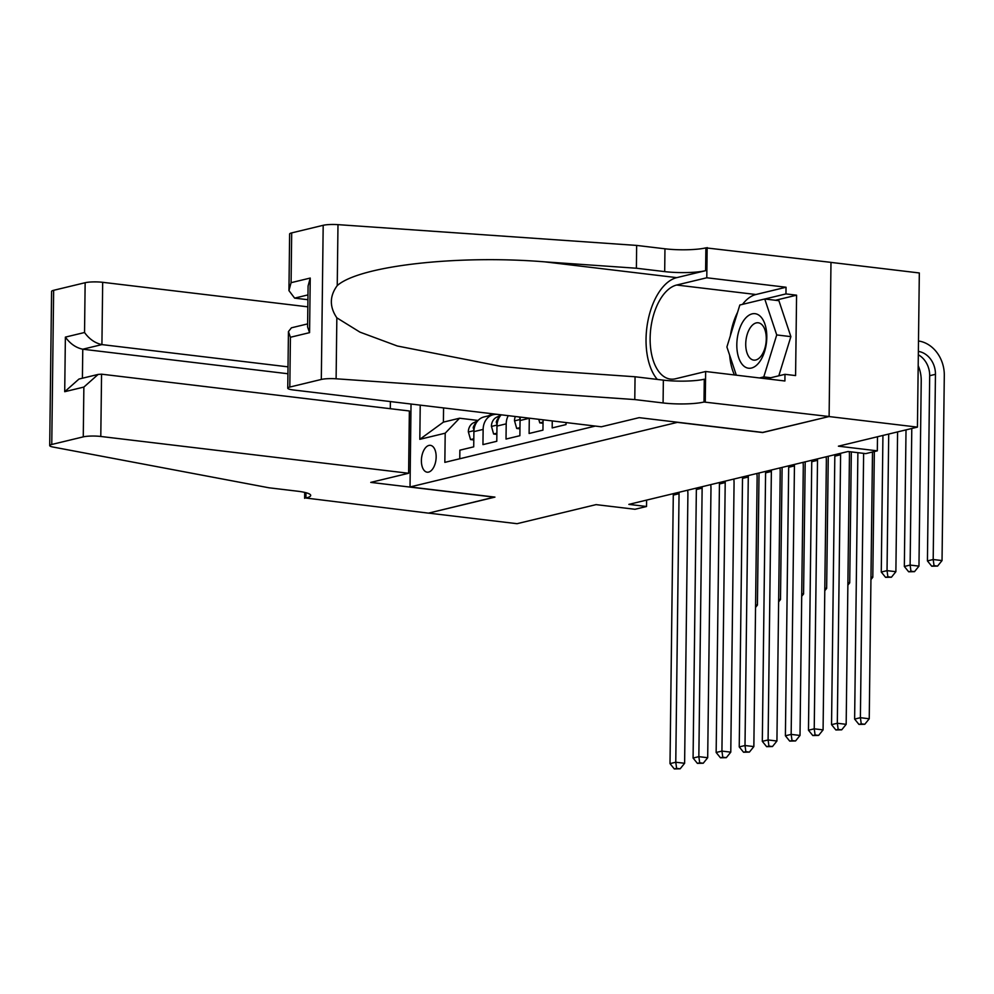 <?xml version="1.0" encoding="UTF-8"?>
<svg xmlns="http://www.w3.org/2000/svg" width="994" height="994" viewBox="0 0 994 994"><rect width="100%" height="100%" fill="white"/><g stroke="black" fill="none" stroke-linecap="round" stroke-linejoin="round"><path stroke-width="1.49" d="M428.613 472.088A13.518 7.256 -83.2 0 0 436.105 458.296A13.518 7.256 -83.2 0 0 430.377 445.337A13.518 7.256 -83.2 0 0 428.936 445.424A13.518 7.256 -83.2 0 0 421.444 459.228A13.518 7.256 -83.2 0 0 427.171 472.187A13.518 7.256 -83.2 0 0 428.613 472.088M830.984 262.404L919.326 272.965L917.437 427.122L838.402 446.182L877.317 450.841L877.491 436.751M411.031 404.036L410.025 486.961L494.937 497.112L428.588 513.115L517.042 523.689L596.077 504.629L635.004 509.276L646.535 506.493L646.622 500.094M762.646 432.427L828.996 416.548L917.437 427.122M459.762 458.768L459.874 450.183L473.716 446.84L473.902 431.632L483.134 429.408A16.898 13.978 -103.6 0 1 493.322 414.672A16.898 13.978 -103.6 0 1 497.485 414.436L501.175 414.883M483.134 429.408L482.947 444.616L496.789 441.274L496.975 426.066L506.207 423.842A16.898 13.978 -103.6 0 1 508.257 415.666M506.207 423.842L506.021 439.05L519.874 435.707L520.061 420.512L529.293 418.275A16.898 13.978 -103.6 0 1 529.293 418.176M529.293 418.275L529.106 433.483L542.948 430.141L543.072 419.828M552.266 420.922L552.179 427.917L566.033 424.575L566.058 422.574M877.317 450.841L865.774 453.624L848.093 451.5L628.854 504.38L646.535 506.493M410.025 486.961L677.734 422.276M443.572 407.925L443.399 422.127L459.551 418.226L445.2 433.198L444.84 462.359L595.319 426.066M445.2 433.198L419.816 439.323L420.226 405.142M459.551 418.226L478.102 420.45M762.646 432.552L677.734 422.4M520.409 417.12A16.898 13.978 76.4 0 0 520.061 420.512M501.237 414.821A16.898 13.978 76.4 0 0 496.975 426.066M493.322 414.672L484.09 416.908A16.898 13.978 76.4 0 0 473.902 431.632M419.816 439.323L443.399 422.127M857.884 452.68L854.629 719.084L860.394 717.693L869.241 718.761L872.496 451.997M863.624 453.363L860.394 717.693L861.251 723.843L858.94 724.402L864.792 724.278L861.251 723.843M864.792 724.278L869.241 718.761M854.629 719.084L858.94 724.402M918.369 351.416A21.122 17.47 -103.6 0 1 935.453 374.316L933.192 559.51L942.039 560.566L944.3 375.372A31.684 26.204 76.4 0 0 918.493 341.004M918.319 354.771A21.122 17.47 -103.6 0 1 929.688 375.707L927.427 560.902L933.192 559.51L934.049 565.661L931.738 566.22L937.591 566.083L934.049 565.661M937.591 566.083L942.039 560.566M927.427 560.902L931.738 566.22M744.021 366.214A27.459 14.748 -83.2 0 0 764.634 351.354A27.459 14.748 -83.2 0 0 759.602 315.694A27.459 14.748 -83.2 0 0 738.989 330.542A27.459 14.748 -83.2 0 0 744.021 366.214M750.669 358.747A18.799 10.102 -83.2 0 0 753.763 360.114A18.799 10.102 -83.2 0 0 765.529 345.676A18.799 10.102 -83.2 0 0 761.329 324.156A18.799 10.102 -83.2 0 0 758.236 322.789A18.799 10.102 -83.2 0 0 746.469 337.239A18.799 10.102 -83.2 0 0 750.669 358.747M736.305 375.173L726.9 346.968L739.834 305.009L764.746 298.995L778.898 300.685L790.876 336.631L778.811 375.807M764.746 298.995L776.724 334.941L763.79 376.9L759.478 377.944M790.876 336.631L776.724 334.941M770.785 377.745L763.79 376.9M601.308 426.786L293.503 389.983A12.673 2.087 -179.3 0 1 287.751 388.157A12.673 2.087 -179.3 0 1 289.813 387.051L321.31 379.447L323.187 225.303A12.673 2.087 0.7 0 1 337.985 224.644L636.657 245.419L664.961 248.798A29.572 4.883 -179.3 0 0 705.889 247.866L830.984 262.366L829.108 416.523L762.982 432.465L639.154 417.654L601.308 426.786M636.657 245.419L636.384 268.231L544.799 261.857C457.277 254.663 359.269 265.87 337.239 285.601C329.523 296.063 329.399 306.811 336.842 317.832L359.952 332.133L397.327 345.999L501.051 366.388L543.482 370.389L635.054 376.763L663.358 380.143A29.572 4.883 -179.3 0 0 704.286 379.211L704 402.023L829.108 416.523M635.054 376.763L634.781 399.576L663.085 402.955A29.572 4.883 -179.3 0 0 704 402.023M544.799 261.857L676.765 277.637L705.603 270.679A29.572 4.883 -179.3 0 1 664.688 271.611L636.384 268.231M291.689 232.894L291.08 282.681L288.943 290.608L289.627 234.012A12.673 2.087 0.7 0 1 291.689 232.894L323.187 225.303M336.842 317.832L336.109 378.789L634.781 399.576M742.53 304.35A47.526 25.533 96.8 0 1 755.925 294.51L786.043 287.241L785.956 293.913L764.833 299.008M766.473 378.776L784.974 374.316L795.585 375.583L796.579 295.181L785.956 293.913M784.974 374.316L784.9 380.988L705.641 371.507L705.268 401.713M707.156 247.568L706.784 277.773L676.665 285.029A47.526 25.533 -83.2 0 0 650.312 333.524A47.526 25.533 -83.2 0 0 670.453 379.087A47.526 25.533 -83.2 0 0 675.522 378.776L705.641 371.507M786.043 287.241L706.784 277.773M307.929 299.716L294.622 298.125L288.943 290.608M676.765 277.637A55.018 29.559 -83.2 0 0 647.839 321.373A55.018 29.559 -83.2 0 0 657.32 379.422M336.109 378.789A12.673 2.087 -179.3 0 0 321.31 379.447M734.442 374.949A47.526 25.533 96.8 0 1 729.646 355.206M730.354 335.761A47.526 25.533 96.8 0 1 737.585 312.29M796.579 295.181L775.444 300.275M291.08 282.681L310.24 278.059L308.09 285.986L307.593 326.951L309.569 332.642L290.41 337.264L288.446 331.574L291.441 327.809L307.631 323.895M307.842 306.835L102.68 282.308L101.922 344.595L82.763 349.217L82.415 378.217M288.012 366.848L101.922 344.595C95.089 343.141 89.298 339.116 84.54 332.505L85.149 282.718L53.639 290.31L51.763 444.467A12.673 2.087 -179.3 0 0 49.7 445.573A12.673 2.087 -179.3 0 0 53.104 447.051L268.989 487.793L297.293 491.173A29.572 4.883 0.7 0 1 310.712 495.434A29.572 4.883 0.7 0 1 305.916 498.031L428.476 513.14L494.59 497.075M494.59 497.199L370.762 482.388L408.609 473.268L100.792 436.465A12.673 2.087 -179.3 0 0 83.26 436.863L51.763 444.467M304.636 498.342L304.711 492.403M390.294 408.696L390.381 401.576M408.609 473.268L409.366 410.982L101.562 374.179L100.792 436.465M49.7 445.573L51.589 291.428A12.673 2.087 0.7 0 1 53.639 290.31M85.149 282.718A12.673 2.087 0.7 0 1 102.68 282.308M287.925 373.744L82.763 349.217C75.929 347.763 70.139 343.725 65.38 337.115L84.54 332.505M83.26 436.863L83.869 387.076L98.133 374.427L101.562 374.179M83.869 387.076L64.709 391.698L78.973 379.049L98.133 374.427M840.576 453.314A21.122 17.47 -103.6 0 1 840.601 454.755L837.321 723.259L846.167 724.328L849.448 455.811A31.684 26.204 76.4 0 0 849.261 451.649M834.798 454.705A21.122 17.47 -103.6 0 1 834.823 456.147L831.543 724.651L837.321 723.259L838.178 729.41L835.867 729.969L841.707 729.832L838.178 729.41M841.707 729.832L846.167 724.328M831.543 724.651L835.867 729.969M817.49 458.88A21.122 17.47 -103.6 0 1 817.515 460.321L814.235 728.826L823.082 729.882L826.362 461.378A31.684 26.204 76.4 0 0 826.138 456.805M811.725 460.272A21.122 17.47 -103.6 0 1 811.75 461.713L808.47 730.217L814.235 728.826L815.092 734.976L812.794 735.535L818.634 735.398L815.092 734.976M818.634 735.398L823.082 729.882M808.47 730.217L812.794 735.535M794.417 464.447A21.122 17.47 -103.6 0 1 794.442 465.888L791.162 734.392L800.008 735.448L803.289 466.944A31.684 26.204 76.4 0 0 803.065 462.359M788.652 465.838A21.122 17.47 -103.6 0 1 788.677 467.279L785.397 735.784L791.162 734.392L792.019 740.542L789.708 741.102L795.56 740.965L792.019 740.542M795.56 740.965L800.008 735.448M785.397 735.784L789.708 741.102M771.344 470.013A21.122 17.47 -103.6 0 1 771.369 471.454L768.089 739.958L776.923 741.015L780.215 472.51A31.684 26.204 76.4 0 0 779.979 467.925M765.566 471.404A21.122 17.47 -103.6 0 1 765.591 472.846L762.311 741.35L768.089 739.958L768.946 746.109L766.635 746.668L772.475 746.531L768.946 746.109M772.475 746.531L776.923 741.015M762.311 741.35L766.635 746.668M906.019 429.88L904.341 566.468L910.119 565.077L918.965 566.133L921.227 380.938A31.684 26.204 76.4 0 0 918.195 365.655M911.784 428.489L910.119 565.077L910.976 571.227L908.665 571.786L914.505 571.649L910.976 571.227M914.505 571.649L918.965 566.133M904.341 566.468L908.665 571.786M882.933 435.447L881.268 572.035L887.033 570.643L895.88 571.699L897.594 431.905M888.711 434.055L887.033 570.643L887.89 576.793L885.579 577.352L891.432 577.216L887.89 576.793M891.432 577.216L895.88 571.699M881.268 572.035L885.579 577.352M870.968 577.042L872.807 577.265L874.335 451.549M870.943 579.577L872.807 577.265M847.894 582.608L849.721 582.832L851.324 451.897M847.857 585.143L849.721 582.832M538.76 419.306L539.767 422.872L543.047 422.077M748.258 475.579A21.122 17.47 -103.6 0 1 748.283 477.008L745.003 745.525L753.85 746.581L757.13 478.077A31.684 26.204 76.4 0 0 756.906 473.492M742.493 476.971A21.122 17.47 -103.6 0 1 742.518 478.4L739.238 746.916L745.003 745.525L745.86 751.675L743.549 752.234L749.401 752.098L745.86 751.675M749.401 752.098L753.85 746.581M739.238 746.916L743.549 752.234M539.767 422.872L543.035 423.258M824.821 588.175L826.648 588.398L828.263 456.283M824.784 590.709L826.648 588.398M519.974 427.644L516.694 428.439L514.494 420.661A11.195 9.257 -103.6 0 1 515.339 416.511M519.253 416.983L520.024 418.673M725.185 481.146A21.122 17.47 -103.6 0 1 725.21 482.575L721.93 751.091L730.776 752.147L734.057 483.643A31.684 26.204 76.4 0 0 733.833 479.058M719.42 482.537A21.122 17.47 -103.6 0 1 719.445 483.966L716.152 752.483L721.93 751.091L722.787 757.242L720.476 757.801L726.328 757.664L722.787 757.242M726.328 757.664L730.776 752.147M716.152 752.483L720.476 757.801M516.694 428.439L519.961 428.824M801.736 593.741L803.574 593.965L805.19 461.85M801.711 596.276L803.574 593.965M496.888 433.21L493.62 434.005L491.409 426.227A11.195 9.257 -103.6 0 1 496.689 417.194L500.852 415.243M499.435 417.157A11.195 9.257 76.4 0 0 496.267 422.102L496.95 424.239M702.112 486.712A21.122 17.47 -103.6 0 1 702.137 488.141L698.844 756.658L707.691 757.714L710.971 489.21A31.684 26.204 76.4 0 0 710.747 484.625M696.334 488.104A21.122 17.47 -103.6 0 1 696.359 489.533L693.079 758.049L698.844 756.658L699.701 762.808L697.403 763.367L703.243 763.23L699.701 762.808M703.243 763.23L707.691 757.714M693.079 758.049L697.403 763.367M493.62 434.005L496.876 434.39M778.662 599.307L780.489 599.531L782.104 467.416M778.625 601.842L780.489 599.531M473.815 438.776L470.535 439.572L468.336 431.794A11.195 9.257 -103.6 0 1 473.616 422.761L477.779 420.81M488.216 415.902L492.701 413.802M494.403 414.001L492.602 414.846M476.362 422.723A11.195 9.257 76.4 0 0 473.194 427.668L473.865 429.806M679.026 492.278A21.122 17.47 -103.6 0 1 679.051 493.707L675.771 762.224L684.617 763.28L687.898 494.776A31.684 26.204 76.4 0 0 687.674 490.191M673.261 493.67A21.122 17.47 -103.6 0 1 673.286 495.099L670.006 763.616L675.771 762.224L676.628 768.374L674.317 768.934L680.169 768.797L676.628 768.374M680.169 768.797L684.617 763.28M670.006 763.616L674.317 768.934M470.535 439.572L473.803 439.957M755.577 604.874L757.416 605.097L759.031 472.982M755.552 607.409L757.416 605.097M935.453 374.316L929.688 375.707M663.358 380.143L663.085 402.955M664.688 271.611L664.961 248.798M310.24 278.059L309.569 332.642M290.41 337.264L289.813 387.051M337.985 224.644L337.239 285.601M705.603 270.679L705.889 247.866M755.925 294.51L676.665 285.029M307.991 294.895L294.622 298.125M64.709 391.698L65.38 337.115M305.978 492.713L305.916 498.031M840.601 454.755L834.823 456.147M817.515 460.321L811.75 461.713M794.442 465.888L788.677 467.279M771.369 471.454L765.591 472.846M748.283 477.008L742.518 478.4M514.544 420.86L520.098 419.518M725.21 482.575L719.445 483.966M491.458 426.426L497.012 425.084M496.689 417.194L499.932 416.411M702.137 488.141L696.359 489.533M497.422 422.239L496.267 422.102M468.385 431.992L473.939 430.651M473.616 422.761L476.859 421.978M679.051 493.707L673.286 495.099M474.337 427.805L473.194 427.668M288.446 331.574L287.751 388.157"/></g></svg>

